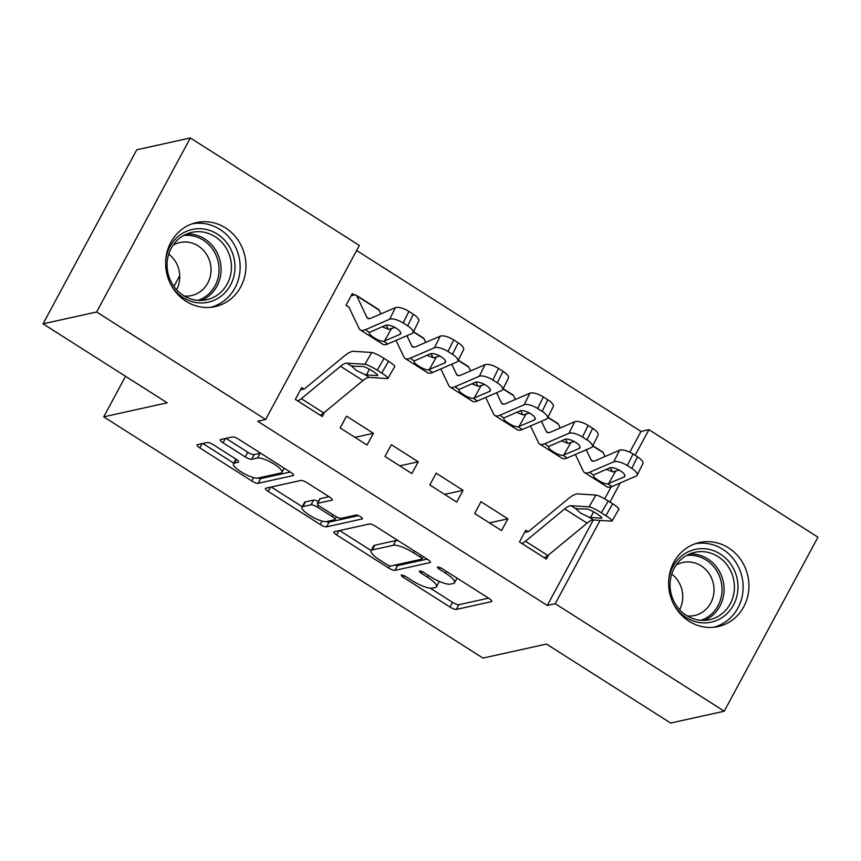 <?xml version="1.0" encoding="UTF-8"?>
<svg xmlns="http://www.w3.org/2000/svg" width="861" height="861" viewBox="0 0 861 861"><rect width="100%" height="100%" fill="white"/><g stroke="black" fill="none" stroke-linecap="round" stroke-linejoin="round"><path stroke-width="1.29" d="M401.527 575.04A3.788 0.947 -151.7 0 0 401.269 575.202A3.788 0.947 -151.7 0 0 403.249 577.3L450.002 607.037A5.414 1.356 -151.7 0 0 456.352 609.405L491.416 601.656A5.414 1.356 -151.7 0 0 491.782 601.43A5.414 1.356 -151.7 0 0 488.962 598.427L442.21 568.69A3.788 0.947 -151.7 0 0 437.765 567.033A3.788 0.947 -151.7 0 0 437.506 567.195A3.788 0.947 -151.7 0 0 439.476 569.293L445.535 573.146A17.328 4.337 -151.7 0 1 454.554 582.736A17.328 4.337 -151.7 0 1 453.381 583.478L450.454 584.124A17.328 4.337 -151.7 0 1 430.145 576.536L424.096 572.694A3.788 0.947 -151.7 0 0 419.651 571.037A3.788 0.947 -151.7 0 0 419.393 571.198A3.788 0.947 -151.7 0 0 421.363 573.297L427.411 577.139A17.328 4.337 -151.7 0 1 436.441 586.739A17.328 4.337 -151.7 0 1 435.257 587.482L432.34 588.128A17.328 4.337 -151.7 0 1 412.032 580.54L405.972 576.698A3.788 0.947 -151.7 0 0 401.527 575.04M225.55 227.917A43.039 40.015 -102.5 0 1 245.568 271.915A43.039 40.015 -102.5 0 1 215.078 306.634A43.039 40.015 -102.5 0 1 186.041 301.296A43.039 40.015 -102.5 0 1 166.033 257.299A43.039 40.015 -102.5 0 1 196.512 222.579A43.039 40.015 -102.5 0 1 225.55 227.917M728.535 547.865A43.039 40.015 -102.5 0 1 748.543 591.862A43.039 40.015 -102.5 0 1 718.063 626.582A43.039 40.015 -102.5 0 1 689.026 621.244A43.039 40.015 -102.5 0 1 669.019 577.247A43.039 40.015 -102.5 0 1 699.498 542.527A43.039 40.015 -102.5 0 1 728.535 547.865M236.388 459.408L234.407 463.089L238.249 462.239A5.414 1.356 -151.7 0 0 238.626 462.013A5.414 1.356 -151.7 0 0 235.796 459.01L213.582 444.879A5.414 1.356 -151.7 0 0 207.232 442.511L197.395 444.685A5.414 1.356 -151.7 0 0 197.029 444.911A5.414 1.356 -151.7 0 0 199.849 447.914L251.767 480.944A5.414 1.356 -151.7 0 0 258.117 483.312L293.181 475.563A5.414 1.356 -151.7 0 0 293.547 475.337A5.414 1.356 -151.7 0 0 290.727 472.334L238.809 439.304A5.414 1.356 -151.7 0 0 232.459 436.936L220.577 439.562A5.414 1.356 -151.7 0 0 220.201 439.788A5.414 1.356 -151.7 0 0 223.031 442.791L245.245 456.922A5.414 1.356 -151.7 0 0 251.595 459.3L257.493 457.998A14.486 3.627 -151.7 0 1 272.754 463.283A14.486 3.627 -151.7 0 1 282.021 472.355A14.486 3.627 -151.7 0 1 281.03 472.969L257.945 478.07A5.414 1.356 -151.7 0 0 260.646 478.608L290.297 472.054M234.407 463.089A14.486 3.627 -151.7 0 0 233.417 463.713A14.486 3.627 -151.7 0 0 242.673 472.775A14.486 3.627 -151.7 0 0 257.945 478.07M265.64 419.501L96.636 311.994L190.346 137.954L359.349 245.46L265.64 419.501L257.697 421.255L547.295 605.466L555.237 603.712L600.085 520.399M629.811 452.219L641.004 431.426L648.946 429.671L817.95 537.178L724.241 711.218L670.654 723.046L546.477 644.06L482.978 658.084L103.718 416.842L167.228 402.819L43.05 323.822L96.636 311.994M724.241 711.218L555.237 603.712M334.24 531.732A5.414 1.356 -151.7 0 0 333.874 531.958A5.414 1.356 -151.7 0 0 336.694 534.961L388.623 567.991A5.414 1.356 -151.7 0 0 394.962 570.359L430.026 562.61A5.414 1.356 -151.7 0 0 430.392 562.384A5.414 1.356 -151.7 0 0 427.573 559.381L375.654 526.351A5.414 1.356 -151.7 0 0 369.304 523.983L334.24 531.732M320.195 524.467L268.266 491.437A5.414 1.356 -151.7 0 1 265.446 488.435A5.414 1.356 -151.7 0 1 265.823 488.209L300.876 480.46A5.414 1.356 -151.7 0 1 307.226 482.827L329.451 496.969A5.414 1.356 -151.7 0 1 332.271 499.961A5.414 1.356 -151.7 0 1 331.905 500.198L317.687 503.341A5.414 1.356 -151.7 0 0 317.311 503.567A5.414 1.356 -151.7 0 0 320.131 506.569L334.875 515.943A5.414 1.356 -151.7 0 0 341.225 518.311L356.024 515.039A3.788 0.947 -151.7 0 1 360.027 516.428A3.788 0.947 -151.7 0 1 362.449 518.796A3.788 0.947 -151.7 0 1 362.19 518.957L326.545 526.835A5.414 1.356 -151.7 0 1 320.195 524.467L322.025 521.066M179.745 275.66L173.933 286.444M125.545 376.3L103.718 416.842M367.066 445.04L373.394 433.277L346.499 416.164L340.17 427.928L367.066 445.04M394.037 327.88L394.403 327.191M456.717 502.071L463.057 490.307L436.161 473.195L429.822 484.958L456.717 502.071M483.699 384.91L484.065 384.221M528.062 531.657L525.813 530.225L519.484 541.989L546.38 559.101L548.64 554.893M573.351 441.941L573.727 441.252M547.295 605.466L593.326 519.979M604.691 498.863L611.159 486.852M641.004 431.426L356.615 250.519M528.525 413.42L528.891 412.742M501.554 530.58L507.882 518.828L480.987 501.715L474.659 513.468L501.554 530.58M438.862 356.389L439.239 355.711M411.892 473.55L418.231 461.787L391.325 444.685L384.996 456.438L411.892 473.55M354.571 295L352.321 293.569L345.993 305.332L348.985 307.237M297.583 400.839L297.615 400.828A19.319 5.22 -57.5 0 0 301.328 398.686L340.536 366.302A27.595 7.448 122.5 0 1 346.897 363.138L364.892 364.289L371.758 352.483L353.753 351.331A41.382 11.182 122.5 0 0 344.217 356.077L305.009 388.451A5.521 1.485 -57.5 0 1 303.955 389.064L301.673 387.654L295.334 399.407L322.24 416.52L324.5 412.322M43.05 323.822L136.759 149.782L190.346 137.954M609.954 502.081L620.254 482.956M635.127 455.329L648.946 429.671M507.882 518.828L489.457 522.896M463.057 490.307L444.631 494.375M418.231 461.787L399.805 465.855M373.394 433.277L354.98 437.345M436.441 586.739L438.97 582.036A17.328 4.337 -151.7 0 0 439.11 581.326M430.285 588.181L452.531 602.334A5.414 1.356 -151.7 0 0 458.881 604.702L488.521 598.158M394.779 565.117A5.414 1.356 -151.7 0 0 397.502 565.655L427.142 559.112M339.664 530.537L371.145 550.566M386.503 564.31A3.788 0.947 -151.7 0 0 390.948 565.968L421.729 559.166A3.788 0.947 -151.7 0 0 421.987 559.004A3.788 0.947 -151.7 0 0 420.007 556.906L413.624 552.848A17.328 4.337 -151.7 0 0 393.316 545.271L372.275 549.921A17.328 4.337 -151.7 0 0 371.102 550.653A17.328 4.337 -151.7 0 0 380.121 560.253L386.503 564.31M397.9 540.514A17.328 4.337 -151.7 0 0 395.845 540.568L393.316 545.271M371.102 550.653L373.631 545.949A17.328 4.337 -151.7 0 1 374.815 545.207L395.845 540.568M302.211 506.709L271.237 487.014M329.01 496.689L320.217 498.637A5.414 1.356 -151.7 0 0 319.851 498.863L317.311 503.567M358.477 515.631L329.074 522.132L326.545 526.835M302.932 506.591A14.486 3.627 -151.7 0 0 301.942 507.215A14.486 3.627 -151.7 0 0 311.198 516.277A14.486 3.627 -151.7 0 0 326.47 521.572L334.606 519.775A5.414 1.356 -151.7 0 0 334.972 519.538A5.414 1.356 -151.7 0 0 332.152 516.546L317.408 507.172A5.414 1.356 -151.7 0 0 311.058 504.804L302.932 506.591L305.461 501.888A14.486 3.627 -151.7 0 0 304.471 502.512L301.942 507.215M318.387 501.565A5.414 1.356 -151.7 0 0 313.598 500.09L311.058 504.804M305.461 501.888L313.598 500.09M326.351 521.594A5.414 1.356 -151.7 0 0 329.074 522.132M260.657 453.209A14.486 3.627 -151.7 0 0 260.022 453.295L257.493 457.998M225.991 438.367L247.785 452.219A5.414 1.356 -151.7 0 0 254.124 454.586L260.022 453.295M202.819 443.48L233.718 463.143M592.82 445.729L602.668 451.993A19.319 5.22 122.5 0 1 603.26 452.692L605.068 456.491M610.395 467.684L612.365 471.839M575.342 454.468L583.231 471.042A41.382 11.182 -57.5 0 0 584.49 472.528L606.908 486.788A41.382 11.182 -57.5 0 0 611.967 486.53L636.225 476.058A11.032 3.928 -153.7 0 0 637.151 475.24A11.032 3.928 -153.7 0 0 631.791 468.395L637.506 456.836A11.032 3.928 26.3 0 1 642.876 463.692L637.151 475.24M584.49 472.528A41.382 11.182 -57.5 0 0 589.548 472.28L613.818 461.797L619.533 450.238A11.032 3.928 26.3 0 1 633.029 453.984L637.506 456.836M586.233 449.765L591.055 459.892A27.595 7.448 -57.5 0 0 591.894 460.893A27.595 7.448 -57.5 0 0 595.274 460.721L619.533 450.238M607.801 483.893C605.122 483.904 601.871 482.655 598.072 480.147C594.359 477.877 592.906 476.133 593.713 474.928L609.696 467.878A8.825 3.143 26.3 0 1 620.49 470.881A8.825 3.143 26.3 0 1 624.785 476.359A8.825 3.143 26.3 0 1 624.042 477.005L607.801 483.893L611.967 486.53M593.541 475.154L589.548 472.28M633.029 453.984L627.303 465.543L631.791 468.395M627.303 465.543A11.032 3.928 -153.7 0 0 613.818 461.797M606.327 469.342L612.86 471.903L619.102 470.063M521.723 543.409L521.766 543.409A19.319 5.22 -57.5 0 0 525.479 541.257L564.676 508.883A27.595 7.448 122.5 0 1 571.037 505.719L589.042 506.871L595.898 495.064A11.032 1.561 30.2 0 1 608.221 500.973L601.365 512.79A11.032 1.561 -149.8 0 0 589.042 506.871M524.64 532.41L528.094 531.646A5.521 1.485 -57.5 0 0 529.16 531.033L568.357 498.659A41.382 11.182 122.5 0 1 577.903 493.913L595.898 495.064M544.141 557.67L544.184 557.659A19.319 5.22 -57.5 0 0 547.887 555.517L587.094 523.144A27.595 7.448 122.5 0 1 593.455 519.979L611.45 521.131A11.032 1.561 -149.8 0 0 612.031 520.97A11.032 1.561 -149.8 0 0 605.843 515.642L601.365 512.79M605.843 515.642L612.709 503.825L608.221 500.973M612.709 503.825A11.032 1.561 30.2 0 1 618.898 509.163L612.031 520.97M593.595 511.832L590.668 517.493L588.623 516.912L580.583 513.113L575.869 508.797L587.03 509.045A8.825 1.248 30.2 0 1 596.888 513.78A8.825 1.248 30.2 0 1 601.839 518.053A8.825 1.248 30.2 0 1 601.376 518.171L601.721 517.59M571.037 505.719L575.869 508.797L576.321 508.367M590.668 517.493L601.376 518.171M547.994 417.219L557.842 423.483A19.319 5.22 122.5 0 1 558.423 424.172L560.231 427.971M565.559 439.175L567.539 443.329M530.516 425.958L538.394 442.522A41.382 11.182 -57.5 0 0 539.664 444.018L562.082 458.278A41.382 11.182 -57.5 0 0 567.141 458.02L591.399 447.537A11.032 3.928 -153.7 0 0 592.325 446.73A11.032 3.928 -153.7 0 0 586.965 439.874L592.68 428.326A11.032 3.928 26.3 0 1 598.04 435.171L592.325 446.73M539.664 444.018A41.382 11.182 -57.5 0 0 544.722 443.759L568.981 433.277L574.707 421.729A11.032 3.928 26.3 0 1 588.192 425.474L592.68 428.326M541.408 421.255L546.229 431.383A27.595 7.448 -57.5 0 0 547.069 432.373A27.595 7.448 -57.5 0 0 550.437 432.211L574.707 421.729M562.976 455.372C560.285 455.383 557.045 454.134 553.246 451.638C549.533 449.356 548.08 447.612 548.877 446.407L564.87 439.368A8.825 3.143 26.3 0 1 575.665 442.36A8.825 3.143 26.3 0 1 579.959 447.838A8.825 3.143 26.3 0 1 579.216 448.495L562.976 455.372L567.141 458.02M548.715 446.644L544.722 443.759M588.192 425.474L582.477 437.022L586.965 439.874M582.477 437.022A11.032 3.928 -153.7 0 0 568.981 433.277M561.49 440.821L568.023 443.393L574.265 441.542M503.158 388.698L513.005 394.962A19.319 5.22 122.5 0 1 513.597 395.662L515.405 399.461M520.733 410.654L522.713 414.808M485.69 397.438L493.568 414.012A41.382 11.182 -57.5 0 0 494.838 415.497L517.246 429.757A41.382 11.182 -57.5 0 0 522.304 429.499L546.574 419.016A11.032 3.928 -153.7 0 0 547.499 418.209A11.032 3.928 -153.7 0 0 542.129 411.364L547.844 399.805A11.032 3.928 26.3 0 1 553.214 406.661L547.499 418.209M494.838 415.497A41.382 11.182 -57.5 0 0 499.897 415.25L524.155 404.767L529.87 393.208A11.032 3.928 26.3 0 1 543.366 396.953L547.844 399.805M496.582 392.734L501.393 402.862A27.595 7.448 -57.5 0 0 502.243 403.863A27.595 7.448 -57.5 0 0 505.611 403.691L529.87 393.208M518.15 426.852C515.459 426.862 512.22 425.625 508.41 423.117C504.697 420.846 503.244 419.103 504.051 417.886L520.044 410.848A8.825 3.143 26.3 0 1 530.839 413.85A8.825 3.143 26.3 0 1 535.133 419.329A8.825 3.143 26.3 0 1 534.39 419.974L518.15 426.852L522.304 429.499M503.879 418.123L499.897 415.25M543.366 396.953L537.651 408.512L542.129 411.364M537.651 408.512A11.032 3.928 -153.7 0 0 524.155 404.767M516.665 412.311L523.197 414.873L529.44 413.032M668.717 580.185A37.249 34.634 -102.5 0 1 685.571 553.236A37.249 34.634 -102.5 0 1 733.163 567.916A37.249 34.634 -102.5 0 1 720.883 618.327A37.249 34.634 -102.5 0 1 674.292 605.391M718.58 616.132A34.483 32.061 77.5 0 0 732.076 574.136A34.483 32.061 77.5 0 0 694.795 552.332A34.483 32.061 77.5 0 0 685.883 555.872A34.483 32.061 77.5 0 0 672.387 597.868A34.483 32.061 77.5 0 0 709.668 619.683A34.483 32.061 77.5 0 0 718.58 616.132M671.731 574.05A27.154 25.249 -102.5 0 1 679.598 609.685M676.1 565.096A27.154 25.249 -102.5 0 1 682.827 562.481A27.154 25.249 -102.5 0 1 712.187 579.657A27.154 25.249 -102.5 0 1 701.554 612.72A27.154 25.249 -102.5 0 1 694.536 615.518A27.154 25.249 -102.5 0 1 687.336 615.97M713.468 627.303A42.77 39.757 77.5 0 0 723.498 623.149A42.77 39.757 77.5 0 0 740.428 571.596A42.77 39.757 77.5 0 0 695.031 543.818M165.742 260.237A37.249 34.634 -102.5 0 1 182.586 233.288A37.249 34.634 -102.5 0 1 230.178 247.968A37.249 34.634 -102.5 0 1 217.898 298.38A37.249 34.634 -102.5 0 1 171.307 285.443M215.605 296.184A34.483 32.061 77.5 0 0 229.101 254.189A34.483 32.061 77.5 0 0 191.809 232.384A34.483 32.061 77.5 0 0 182.898 235.925A34.483 32.061 77.5 0 0 169.402 277.92A34.483 32.061 77.5 0 0 206.694 299.736A34.483 32.061 77.5 0 0 215.605 296.184M168.745 254.103A27.154 25.249 -102.5 0 1 176.613 289.737M173.115 245.148A27.154 25.249 -102.5 0 1 179.841 242.533A27.154 25.249 -102.5 0 1 209.201 259.71A27.154 25.249 -102.5 0 1 198.568 292.772A27.154 25.249 -102.5 0 1 191.551 295.571A27.154 25.249 -102.5 0 1 184.351 296.023M210.482 307.355A42.77 39.757 77.5 0 0 220.513 303.201A42.77 39.757 77.5 0 0 237.453 251.649A42.77 39.757 77.5 0 0 192.046 223.871M458.332 360.189L468.18 366.452A19.319 5.22 122.5 0 1 468.771 367.141L470.58 370.94M475.907 382.144L477.877 386.298M440.854 368.928L448.742 385.491A41.382 11.182 -57.5 0 0 450.002 386.987L472.42 401.248A41.382 11.182 -57.5 0 0 477.478 400.989L501.737 390.507A11.032 3.928 -153.7 0 0 502.663 389.699A11.032 3.928 -153.7 0 0 497.303 382.844L503.018 371.295A11.032 3.928 26.3 0 1 508.388 378.14L502.663 389.699M450.002 386.987A41.382 11.182 -57.5 0 0 455.06 386.729L479.329 376.246L485.044 364.698A11.032 3.928 26.3 0 1 498.541 368.443L503.018 371.295M451.745 364.225L456.567 374.352A27.595 7.448 -57.5 0 0 457.406 375.342A27.595 7.448 -57.5 0 0 460.786 375.17L485.044 364.698M473.324 398.342C470.633 398.352 467.383 397.104 463.584 394.607C459.871 392.325 458.418 390.582 459.225 389.376L475.218 382.338A8.825 3.143 26.3 0 1 486.002 385.33A8.825 3.143 26.3 0 1 490.296 390.808A8.825 3.143 26.3 0 1 489.554 391.454L473.324 398.342L477.478 400.989M459.053 389.602L455.06 386.729M498.541 368.443L492.815 379.992L497.303 382.844M492.815 379.992A11.032 3.928 -153.7 0 0 479.329 376.246M471.839 383.791L478.372 386.363L484.614 384.512M413.506 331.668L423.354 337.932A19.319 5.22 122.5 0 1 423.935 338.631L425.743 342.43M431.07 353.623L433.051 357.778M396.028 340.407L403.917 356.981A41.382 11.182 -57.5 0 0 405.176 358.467L427.594 372.727A41.382 11.182 -57.5 0 0 432.652 372.469L456.911 361.986A11.032 3.928 -153.7 0 0 457.837 361.179A11.032 3.928 -153.7 0 0 452.477 354.334L458.192 342.775A11.032 3.928 26.3 0 1 463.552 349.631L457.837 361.179M405.176 358.467A41.382 11.182 -57.5 0 0 410.234 358.208L434.493 347.736L440.219 336.177A11.032 3.928 26.3 0 1 453.704 339.923L458.192 342.775M406.919 335.704L411.741 345.831A27.595 7.448 -57.5 0 0 412.58 346.832A27.595 7.448 -57.5 0 0 415.949 346.66L440.219 336.177M428.487 369.821C425.797 369.832 422.557 368.594 418.758 366.086C415.045 363.816 413.592 362.072 414.399 360.856L430.382 353.817A8.825 3.143 26.3 0 1 441.176 356.82A8.825 3.143 26.3 0 1 445.471 362.298A8.825 3.143 26.3 0 1 444.728 362.944L428.487 369.821L432.652 372.469M414.227 361.093L410.234 358.208M453.704 339.923L447.989 351.482L452.477 354.334M447.989 351.482A11.032 3.928 -153.7 0 0 434.493 347.736M427.002 355.281L433.535 357.842L439.777 355.991M351.148 295.753L354.603 294.989A19.319 5.22 122.5 0 1 356.11 295.162L378.517 309.411A19.319 5.22 122.5 0 1 379.109 310.111L380.917 313.91M386.245 325.103L388.225 329.257M348.231 306.764L348.274 306.753A5.521 1.485 122.5 0 1 348.705 306.796A5.521 1.485 122.5 0 1 348.866 307L359.08 328.461A41.382 11.182 -57.5 0 0 360.35 329.957L382.758 344.206A41.382 11.182 -57.5 0 0 387.816 343.959L412.085 333.476A11.032 3.928 -153.7 0 0 413.011 332.669A11.032 3.928 -153.7 0 0 407.64 325.813L413.366 314.265A11.032 3.928 26.3 0 1 418.726 321.11L413.011 332.669M360.35 329.957A41.382 11.182 -57.5 0 0 365.408 329.698L389.667 319.216L395.382 307.657A11.032 3.928 26.3 0 1 408.878 311.413L413.366 314.265M356.11 295.162A19.319 5.22 122.5 0 1 356.702 295.85L366.904 317.322A27.595 7.448 -57.5 0 0 367.755 318.312A27.595 7.448 -57.5 0 0 371.123 318.139L395.382 307.657M383.662 341.311C380.971 341.322 377.731 340.073 373.922 337.577C370.219 335.295 368.766 333.551 369.563 332.346L385.556 325.307A8.825 3.143 26.3 0 1 396.351 328.299A8.825 3.143 26.3 0 1 400.645 333.777A8.825 3.143 26.3 0 1 399.902 334.423L383.662 341.311L387.816 343.959M369.391 332.572L365.408 329.698M408.878 311.413L403.163 322.961L407.64 325.813M403.163 322.961A11.032 3.928 -153.7 0 0 389.667 319.216M382.176 326.76L388.709 329.332L394.951 327.481M303.955 389.064L300.5 389.829M319.991 415.088L320.034 415.088A19.319 5.22 -57.5 0 0 323.747 412.936L362.944 380.562A27.595 7.448 122.5 0 1 369.304 377.398L387.31 378.549A11.032 1.561 -149.8 0 0 387.88 378.388A11.032 1.561 -149.8 0 0 381.703 373.061L377.215 370.208A11.032 1.561 -149.8 0 0 364.892 364.289M381.703 373.061L388.569 361.254L384.081 358.402L377.215 370.208M388.569 361.254A11.032 1.561 30.2 0 1 394.747 366.582L387.88 378.388M371.758 352.483A11.032 1.561 30.2 0 1 384.081 358.402M369.444 369.251L366.517 374.912L364.483 374.331L356.432 370.542L351.719 366.216L362.879 366.474A8.825 1.248 30.2 0 1 372.748 371.209A8.825 1.248 30.2 0 1 377.688 375.471A8.825 1.248 30.2 0 1 377.226 375.6L377.57 375.009M346.897 363.138L351.719 366.216L352.181 365.785M366.517 374.912L377.226 375.6M404.11 575.686L403.249 577.3M440.348 567.69L439.476 569.293M422.224 571.693L421.363 573.297M428.347 575.406L427.411 577.139M446.472 571.403L445.535 573.146M491.771 600.989L491.416 601.656M458.881 604.702L456.352 609.405M452.531 602.334L450.002 607.037M430.392 561.942L430.026 562.61M397.502 565.655L394.962 570.359M389.775 565.838L388.623 567.991M338.997 530.677L336.694 534.961M420.943 555.162L420.007 556.906M414.561 551.105L413.624 552.848M374.815 545.207L372.275 549.921M270.58 487.154L268.266 491.437M332.26 499.531L331.905 500.198M320.217 498.637L317.687 503.341M333.089 514.803L332.152 516.546M318.409 505.299L317.408 507.172M238.615 461.571L238.249 462.239M254.124 454.586L251.595 459.3M247.785 452.219L245.245 456.922M225.334 438.507L223.031 442.791M293.536 474.895L293.181 475.563M260.646 478.608L258.117 483.312M253.575 477.586L251.767 480.944M202.152 443.63L199.849 447.914M591.055 459.892L593.154 461.238M592.702 445.976L603.26 452.692M624.042 477.005L624.849 475.38M615.335 471.688L608.619 483.678M544.184 557.659L521.766 543.409M593.455 519.979L588.623 516.912M587.094 523.144L564.676 508.883M547.887 555.517L525.479 541.257M546.229 431.383L548.328 432.717M547.865 417.456L558.423 424.172M579.216 448.495L580.023 446.859M570.499 443.167L563.783 455.157M501.393 402.862L503.491 404.196M503.039 388.946L513.597 395.662M534.39 419.974L535.198 418.349M525.673 414.658L518.957 426.636M689.726 553.935A34.483 32.061 -102.5 0 1 722.637 579.13A34.483 32.061 -102.5 0 1 708.248 618.424A34.483 32.061 -102.5 0 1 704.395 620.361M700.94 620.297A33.353 31.007 77.5 0 0 706.72 617.649A33.353 31.007 77.5 0 0 720.302 578.517A33.353 31.007 77.5 0 0 686.615 555.442M186.74 233.988A34.483 32.061 -102.5 0 1 219.652 259.183A34.483 32.061 -102.5 0 1 205.262 298.476A34.483 32.061 -102.5 0 1 201.42 300.414M197.955 300.349A33.353 31.007 77.5 0 0 203.745 297.702A33.353 31.007 77.5 0 0 217.316 258.569A33.353 31.007 77.5 0 0 183.63 235.494M456.567 374.352L458.665 375.687M458.213 360.425L468.771 367.141M489.554 391.454L490.361 389.829M480.847 386.137L474.131 398.126M411.741 345.831L413.84 347.166M413.377 331.915L423.935 338.631M444.728 362.944L445.535 361.319M436.01 357.627L429.295 369.606M366.904 317.322L369.014 318.656M348.274 306.753L348.963 307.183M356.702 295.85L379.109 310.111M399.902 334.423L400.709 332.798M391.185 329.106L384.469 341.096M320.034 415.088L297.615 400.828M369.304 377.398L364.483 374.331M362.944 380.562L340.536 366.302M323.747 412.936L301.328 398.686M457.04 578.129L454.554 582.736M423.257 556.636L421.987 559.004M336.425 516.837L334.972 519.538M235.914 459.085L233.417 463.713M284.248 468.212L282.021 472.355"/></g></svg>
